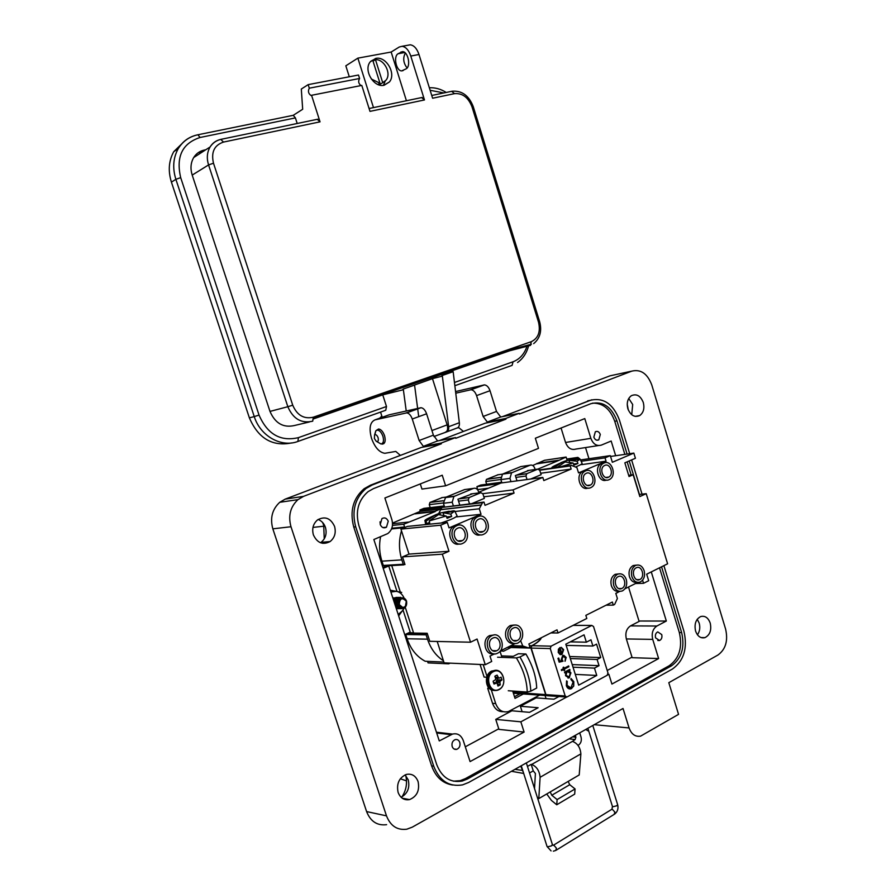 <?xml version="1.0" encoding="UTF-8"?>
<svg xmlns="http://www.w3.org/2000/svg" width="896" height="896" viewBox="0 0 896 896"><rect width="100%" height="100%" fill="white"/><g stroke="black" fill="none" stroke-linecap="round" stroke-linejoin="round"><path stroke-width="1.34" d="M413.582 634.637L413.168 633.382M631.994 657.149L607.219 670.477M498.77 728.806L465.304 746.805M585.525 447.574L588.963 458.73M628.51 587.014L639.117 621.421M520.106 693.739L514.483 696.696M503.317 711.67C498.333 711.883 494.738 709.106 492.531 703.326L487.715 688.307L488.757 687.77M486.741 677.23L484.12 677.085L480.077 664.462M520.173 693.75L514.494 696.73M486.998 676.435L483.213 664.608M539.661 695.117L508.334 711.581C502.555 712.88 498.344 710.214 495.69 703.584L491.266 689.741M523.376 693.974L515.021 698.376L512.691 691.051M501.962 657.373L500.013 651.258M487.715 688.307L489.384 688.419M495.354 677.354L498.232 677.275L497.134 675.114L494.838 676.278L495.914 679.414L493.125 681.206L494.021 684.04L496.171 683.211L493.382 682.629M493.405 671.642C483.974 675.92 489.966 694.602 499.072 689.36C508.39 685.026 502.499 666.546 493.405 671.642M498.232 677.275L495.398 677.466M495.734 678.216L498.792 677.936L498.299 677.376M498.792 677.936L495.779 678.317M496.272 678.362L498.971 678.037M499.565 678.037L501.054 677.141L501.95 679.963L500.517 681.016L496.866 680.366L497.784 679.874L497.336 678.25M496.283 683.043L496.227 681.162L500.517 681.016M500.102 681.576L496.149 681.386M496.138 682.494L499.968 682.595L500.024 681.811M499.968 682.595L496.149 682.618M496.171 683.211L493.371 682.584L497.146 683.29L497.963 686.067L500.248 684.88L499.968 682.718M497.605 684.006L500.248 684.88M496.227 681.162L496.866 680.366M495.32 675.875L497.134 675.114M497.784 679.874L501.95 679.963M491.982 635.611L492.083 635.555C501.077 630.862 506.755 649.107 497.582 653.195L497.291 653.33C488.309 657.81 482.821 639.565 491.982 635.611M493.36 653.733C484.826 655.558 481.477 639.038 489.686 635.578L493.741 635.029M508.29 637.728C507.035 632.162 508.48 628.085 512.624 625.52C516.992 624.064 520.195 625.834 522.245 630.84C523.499 636.485 522.01 640.573 517.776 643.104C513.475 644.47 510.317 642.678 508.29 637.728M513.968 643.507C510.25 643.843 507.584 641.906 505.982 637.694C504.728 632.128 506.173 628.074 510.306 625.509L514.136 625.027M613.782 585.637C612.606 580.373 613.861 576.576 617.557 574.235C621.477 572.947 624.378 574.694 626.27 579.477C627.446 584.786 626.147 588.594 622.395 590.901C618.52 592.122 615.653 590.363 613.782 585.637M619.147 591.259C615.586 591.842 612.987 589.994 611.363 585.715C610.198 580.451 611.453 576.666 615.149 574.336L618.397 573.922M631.893 576.688C630.728 571.48 631.96 567.717 635.589 565.432C639.43 564.178 642.275 565.914 644.134 570.64C645.299 575.904 644.045 579.667 640.36 581.941C636.563 583.128 633.741 581.381 631.893 576.688M637.19 582.288C633.662 582.904 631.086 581.078 629.462 576.789C628.309 571.581 629.541 567.829 633.158 565.544L636.328 565.141M604.038 463.03C611.587 459.357 617.198 475.462 609.728 479.349L609.146 479.651C601.675 483.403 595.918 467.398 603.322 463.4L604.038 463.03M606.48 480.054C599.043 483.314 593.701 467.622 600.936 463.725L604.195 462.963M585.558 470.882C593.253 467.152 598.954 483.37 591.36 487.334L590.744 487.659C583.139 491.478 577.293 475.373 584.808 471.274L585.558 470.882M588.022 488.074C580.462 491.277 575.131 475.552 582.445 471.587L585.794 470.792M477.982 516.634C486.494 512.523 492.744 529.323 484.422 533.882L483.582 534.318C475.194 538.518 468.754 521.886 476.974 517.171L477.982 516.634M480.446 534.822C472.192 537.589 466.984 521.797 474.712 517.406L478.699 516.387M456.904 525.605C465.573 521.416 471.946 538.306 463.478 542.998L462.594 543.458C454.048 547.725 447.485 531.014 455.84 526.176L456.904 525.605M459.357 543.973C450.968 546.65 445.805 530.869 453.611 526.389L457.733 525.314M586.309 473.278L585.782 473.558C580.406 476.47 584.562 487.984 590.005 485.262L590.464 485.027C595.874 482.182 591.786 470.602 586.309 473.278M457.722 528.158L456.971 528.55C451.002 532 455.661 543.95 461.787 540.904L462.437 540.568C468.462 537.208 463.904 525.157 457.722 528.158M478.778 519.165L478.083 519.534C472.203 522.894 476.773 534.789 482.787 531.798L483.392 531.474C489.328 528.203 484.848 516.219 478.778 519.165M513.318 628.051C506.912 630.84 510.798 643.742 517.082 640.573L517.261 640.494C523.678 637.65 519.702 624.747 513.408 628.018L513.318 628.051M492.778 638.12C486.237 640.965 490.179 653.99 496.597 650.776L496.787 650.686C503.328 647.774 499.296 634.749 492.867 638.075L492.778 638.12M618.218 576.632C612.461 579.118 616.101 591.405 621.734 588.515L621.869 588.448C627.626 585.917 623.918 573.642 618.285 576.61L618.218 576.632M636.238 567.806C630.594 570.237 634.189 582.411 639.71 579.566L639.834 579.51C645.478 577.024 641.827 564.872 636.294 567.773L636.238 567.806M604.766 465.405L604.262 465.662C598.976 468.507 603.075 479.954 608.418 477.277L608.843 477.053C614.174 474.264 610.154 462.773 604.766 465.405M494.413 653.878L489.978 656.085L491.702 661.472L485.274 664.698L477.064 639.027L470.546 642.208L442.333 554.176L448.974 551.275L440.642 525.202L447.283 522.402L449.03 527.89L481.04 514.293L479.293 508.794L482.485 502.701L483.986 502.074L485.016 505.333L514.058 493.102L483.862 496.798M514.058 493.102L513.05 489.888L482.866 493.674M573.474 466.267L571.57 465.36L570.192 465.931L571.166 469.056L543.816 480.57L542.819 477.411L513.05 489.888M500.259 650.955L514.942 643.642M520.666 640.786L522.771 645.982L526.366 647.203L508.715 646.744M619.797 591.36L615.798 593.354L617.389 598.506L614.634 604.442L613.301 605.114L612.36 602.045L585.85 615.362L586.813 618.464L558.006 632.99L557.021 629.843L528.886 643.978L529.906 647.17L528.45 647.898L526.366 647.203M624.926 588.795L637.818 582.378M573.653 466.245L576.912 467.645L578.536 472.886L606.054 461.194L605.024 457.867L610.31 455.638L612.349 462.28L633.842 453.096L635.421 458.282L624.848 462.829L629.037 476.538L633.17 474.723L639.845 496.563L646.218 493.685L667.61 563.797L646.677 574.19L648.682 580.72L643.552 583.296L642.6 580.182M481.242 505.064L440.675 509.712L441.896 507.438L483.986 502.074M453.309 505.669L452.211 502.208L443.397 503.272L444.494 506.699L444.259 505.949L440.182 507.629L440.619 508.973L420.291 511.314L392.538 523.074M478.946 492.923L478.453 491.378C477.389 488.779 475.72 487.782 473.446 488.41L453.88 496.507L452.211 502.208M459.738 504.907L457.934 499.24L472.662 493.718M478.722 492.218L501.066 482.989L542.819 477.411M497.997 484.254L501.704 482.238L501.906 482.877L500.875 479.629L502.477 474.13L520.811 466.581L529.962 465.237C532.101 464.654 533.691 465.629 534.71 468.171L535.125 469.504M485.274 664.698L444.114 662.872L437.203 641.458M470.546 642.208L429.789 641.301L427.19 633.27L407.658 633.304L426.552 633.573L426.093 634.827L427.493 639.173C430.696 648.704 436.016 655.906 443.43 660.766M403.838 564.861L384.362 566.014L383.32 565.454L381.92 561.165L401.845 559.866L403.267 564.256L404.981 564.547L402.506 556.886L409.002 554.098L400.938 529.11L407.434 526.411L447.283 522.402M440.675 509.712L438.782 513.352M443.397 503.272L445.648 497.314L464.542 489.586L473.446 488.41M571.166 469.056L540.68 473.256M606.054 461.194L581.594 464.632M581.134 461.294L605.024 457.867M610.31 455.638L580.485 459.95M633.842 453.096L610.557 456.456M628.656 475.294L633.17 474.723M646.218 493.685L639.195 494.446M643.552 583.296L635.466 583.542M558.006 632.99L550.917 632.912M442.333 554.176L402.506 556.886M391.731 565.578L400.322 592.088M405.227 607.219L413.616 633.08L427.19 633.27M448.974 551.275L409.002 554.098M440.642 525.202L400.938 529.11M481.04 514.293L456.624 516.869M441.896 507.438L482.485 502.701M529.234 470.333L515.346 475.574L517.003 480.861M511.123 647.438L503.552 651.213L500.483 650.843M510.978 481.667L509.947 478.386L511.538 472.842L529.962 465.237M570.192 465.931L539.728 470.221M606.066 605.203L613.301 605.114M510.821 645.691L522.771 645.982M479.293 508.794L454.955 511.493M440.742 509.578L481.32 504.93M571.57 465.36L539.571 469.874M528.45 647.898L507.506 647.349M508.782 646.71L526.243 647.158M440.776 509.667L481.342 505.03M578.469 459.256L580.16 459.2L577.058 461.272L577.954 463.422L576.106 464.24L573.944 465.102L573.048 462.952L559.877 467.006M575.445 467.018L576.99 466.379C581.045 464.643 582.702 463.512 581.952 462.986L580.149 459.245M569.61 462.202L569.027 460.331L577.058 461.272M573.507 464.05L577.954 463.422M578.245 458.763L569.027 460.331M557.234 467.376L565.029 461.989L573.048 462.952M562.016 463.702L561.646 462.482L553.851 467.858M552.272 468.082L552.026 468.003C551.309 467.634 552.317 466.816 555.016 465.539L561.646 462.482M565.992 461.955L565.634 460.824L560.851 462.683M572.566 459.368L565.634 460.824M617.624 592.446L618.43 592.043M615.81 593.41L617.646 592.536M492.957 654.595L494.648 653.878M490 656.118L490.773 655.682M490.795 655.782L490.022 656.186M441.134 523.018L450.486 519.646C455.549 517.451 457.677 516.018 456.848 515.334L454.709 510.989L450.722 514.114L451.674 516.41L447.104 518.325L446.163 516.029L429.274 520.912L438.502 514.629L446.163 516.029M454.709 510.989L453.499 510.798L453.79 511.414M443.878 515.312L443.05 512.736L450.722 514.114M446.544 516.947L451.674 516.41M429.554 522.402L426.552 523.667L429.722 523.342L429.274 520.912M453.499 510.798L443.05 512.736M435.68 516.163L435.31 514.976L426.709 520.699L426.104 521.237L426.552 523.667M426.104 521.237L425.062 521.08C424.267 520.587 425.634 519.512 429.162 517.843L435.31 514.976M440.362 514.696L439.846 513.083L435.008 515.043M449.154 511.213L439.846 513.083M404.757 634.659L410.189 632.117M385.717 565.936L388.73 565.97L383.208 568.344M382.95 567.549L386.277 566.115M381.92 561.165C379.378 553.123 378.93 544.981 380.576 536.738M444.259 505.949L423.898 508.357L419.866 510.003L420.291 511.314M442.299 497.571L429.946 502.454L429.274 504.672L430.214 507.606M477.579 489.709L476.93 486.618L480.726 485.05L501.704 482.238M498.064 474.768L486.45 479.382L485.811 481.533L486.674 484.254M532.706 465.483L544.544 460.286L566.115 457.061L558.275 460.645L536.771 463.814M573.25 459.323L577.864 457.397L566.731 459.043M536.906 463.422L558.41 460.253M516.387 475.138L526.792 473.693L558.275 460.645M488.398 488.219L477.87 489.597M459.077 498.77L469.19 497.526L480.906 492.677L470.736 493.965M415.128 513.442L435.389 511.134L440.619 508.973M392.47 525.403L403.704 524.238L435.232 511.571L414.96 513.856M409.102 522.01L392.56 523.746M401.845 559.866C398.821 550.133 398.698 540.434 401.475 530.802M402.214 528.573L402.483 527.845L391.53 528.931M427.56 661.349L428.053 662.894L448.717 663.824L448.482 663.074M443.845 662.066L425.186 661.248C416.707 656.667 410.682 649.174 407.131 638.758L405.742 634.514L426.093 634.827M579.734 458.797L577.864 457.397M567.134 460.365L566.115 457.061M403.704 524.238L404.589 526.971L402.483 527.845M448.717 663.824L450.094 663.141M527.397 470.602L537.835 469.112L539.762 470.299L541.128 474.678L530.712 479.024M526.792 473.693L525.952 476.034L527.038 479.517M497.862 483.818L476.93 486.618M480.906 492.677L482.933 493.875L484.355 498.378L472.203 503.451M469.19 497.526L468.294 499.946L469.504 503.765M440.182 507.629L419.866 510.003M391.81 528.248L404.589 526.971M413.526 632.811L410.402 632.766L403.066 610.165M396.973 591.371L388.73 565.97M399.246 604.554C399.862 598.114 402.226 597.05 406.314 601.362L405.406 606.189L404.32 607.04L402.662 607.432L399.246 604.554M405.406 606.189C402.987 608.619 400.557 608.619 398.126 606.166L401.274 608.586C405.474 608.35 407.232 605.842 406.538 601.07C405.328 598.304 403.48 597.374 400.994 598.282C398.832 599.693 398.149 601.81 398.944 604.632L402.662 607.432M397.992 606.144L397.074 604.587L397.835 599.726M398.227 606.502L396.95 604.587L398.026 599.402M396.995 606.155L396.077 604.61L396.838 599.749M397.23 606.514L395.954 604.61L397.029 599.424M395.998 606.166L395.091 604.621L395.842 599.782M394.755 603.882L396.043 599.458M393.982 601.485L394.856 599.805M393.915 601.294L395.046 599.48M394.509 600.914L394.789 601.686M394.464 601.082L394.733 601.966M402.27 607.41L398.059 604.576M402.203 607.41L397.936 604.576M401.766 607.32L400.77 607.902M401.206 607.13L400.344 607.432M398.978 607.376L397.354 606.514L397.79 606.066M399.022 607.41L397.544 606.76M400.221 607.141L399.56 607.41M399.09 607.477L398.149 607.421L399.078 607.466M397.981 607.387L396.357 606.525M398.026 607.421L396.547 606.771M396.234 606.525L395.114 605.002M397.186 607.466L398.082 607.477L397.152 607.432M396.984 607.398L395.707 606.805M397.029 607.432L395.741 606.917M398.754 604.05L398.35 605.214M398.686 603.758L398.283 605.091M394.856 601.966L394.878 603.87M394.8 602.392L394.811 603.456M398.126 606.166L397.578 605.013C396.726 601.843 397.477 599.435 399.829 597.789L404.768 598.595M401.274 608.586L397.454 605.013C396.603 601.843 397.354 599.435 399.706 597.789L404.387 598.349M401.912 608.642C399.414 608.81 397.645 607.6 396.581 605.024C395.741 601.854 396.491 599.458 398.832 597.811L402.864 597.89M401.811 608.642C399.302 608.821 397.522 607.611 396.458 605.024C395.618 601.866 396.368 599.458 398.709 597.811L400.624 597.296M401.218 608.574L400.781 608.664C398.35 608.765 396.614 607.555 395.595 605.035C394.744 601.877 395.494 599.48 397.846 597.834L401.934 597.957M400.725 608.664C398.261 608.798 396.502 607.589 395.472 605.046C394.621 601.877 395.371 599.48 397.723 597.834L401.834 597.979M400.221 608.586L395.797 607.074M399.728 608.675L395.864 607.275M399.728 608.451L398.854 608.686M398.798 608.698L396.144 608.16M398.731 608.686L396.178 608.238M398.731 608.462L397.869 608.698M398.238 608.608L396.76 608.485M397.746 608.709L396.301 608.642M393.03 598.562L396.234 597.43M392.997 598.483L396.166 597.442M393.288 599.379L394.878 597.901L397.219 597.408M393.254 599.256L396.659 597.386M393.669 600.522L395.864 597.878L398.205 597.386M393.613 600.354L395.741 597.878L398.149 597.397M394.24 602.302L396.85 597.856L399.202 597.363M394.15 602.022L396.726 597.856L401.139 598.214M404.018 597.968C402.427 594.294 399.907 592.066 396.469 591.282L390.902 592.032M393.96 597.834L393.232 598.08M396.245 602.09L396.256 603.635M395.965 604.643L395.662 605.226M396.301 601.675L396.323 604.061M398.182 614.432L402.752 610.635L404.074 608.104M398.653 615.866L404.499 607.835M401.688 592.413L390.41 590.218M510.91 647.539L530.936 648.077L545.653 694.602L513.094 692.328M508.278 690.749L527.218 692.048L530.79 691.163L536.693 688.05C536.267 676.872 532.672 665.515 525.896 653.979L518.392 653.733L513.274 656.32L501.491 655.906M573.093 625.386L591.774 625.43L593.522 626.506L607.97 672.885L607.208 675.27L566.877 697.043L565.186 695.957L545.933 694.624L546.011 695.251L545.653 694.602M565.992 696.976L547.109 695.722M530.936 648.077L531.115 647.293L531.216 648.077L550.267 648.592L551.085 646.162L532.123 645.691L531.149 647.158L531.843 645.691L529.413 645.635M525.896 653.979L519.938 656.992C526.725 668.573 530.331 679.963 530.79 691.163M497.582 657.216L516.376 657.899L519.938 656.992M572.208 664.586L599.043 665.672L594.462 668.114L573.026 667.195M570.315 641.872L586.365 642.186L590.968 639.811L592.906 646.027L566.182 645.4M592.906 646.027L596.557 644.123L600.734 657.552L569.677 656.522M570.304 658.538L597.106 659.478L599.043 665.672M540.814 637.986C540.053 640.237 537.062 642.813 531.843 645.691M550.267 648.592L565.186 695.957M545.933 694.624L531.216 648.077M532.123 645.691C537.566 642.656 540.646 640.002 541.352 637.717M591.685 625.475L551.085 646.162M575.288 674.386L596.758 675.45L594.462 668.114M561.232 647.326L563.035 650.093L561.882 653.52L560 647.55L558.41 649.208L558.23 652.434L560.022 654.539L562.016 654.405L563.651 649.667L561.232 647.326M561.322 669.749L561.579 670.566L563.696 669.458L564.066 670.634L564.704 670.298L564.334 669.122L568.904 666.725L568.646 665.907L564.077 668.304L563.707 667.139L563.069 667.475L563.438 668.64L561.322 669.749M567.224 681.374L566.574 680.893L566.339 685.653C567.269 688.24 568.826 689.304 571.01 688.822L573.742 686.067L573.798 681.654L571.077 678.496L570.875 679.437L573.082 682.046L570.92 687.926L567.078 685.317L567.224 681.374L566.507 681.038M586.365 642.186L584.058 634.827L565.802 644.179L578.67 685.16L596.758 675.45M597.106 659.478L600.734 657.552M569.744 669.413L564.536 672.146L564.794 672.963L565.757 672.459L565.555 675.707L568.971 677.947L570.942 672.896L569.106 670.701L570.002 670.23L569.744 669.413M558.701 658.022L557.973 658.403L559.149 662.155L563.024 661.226L562.027 659.411L562.912 656.387L565.443 657.765L565.051 661.259L566.194 657.429L562.677 655.558L561.243 659.646L561.725 660.643L559.686 661.136L558.701 658.022M561.232 647.371L563.651 649.667M563.36 649.656L562.016 654.405M561.725 654.394L560.661 654.685M559.765 647.685L561.882 653.52M563.696 669.458L561.534 670.421M563.461 667.262L564.077 668.304M568.4 666.042L568.904 666.725M568.613 666.714L564.334 669.122M564.043 669.11L564.704 670.298M567.078 685.317L566.933 681.363M566.787 685.306L569.8 688.05M571.054 678.586L573.798 681.654M573.507 681.643L573.742 686.067M573.451 686.045L571.57 688.576M571.278 688.554L569.677 688.979M569.498 669.536L570.002 670.23M569.71 670.208L569.106 670.701M568.814 670.69L570.942 672.896M570.651 672.874L569.33 677.79M569.038 677.768L567.997 678.059M564.749 672.829L565.757 672.459M558.454 658.146L559.686 661.136M563.685 655.278L566.194 657.429M565.902 657.429L564.995 661.069M563.562 656.197L562.912 656.387M562.621 656.376L562.027 659.411M561.736 659.4L563.024 661.226M562.733 661.214L559.126 662.077M559.619 648.704L561.21 653.766L559.888 653.52L558.858 652.053L559.619 648.704L558.566 652.053L560.661 653.778M568.019 677.163L565.902 675.349L567.123 671.574L568.198 671.362M565.902 675.349L567.123 671.574M567.414 671.586L570.293 673.198L569.083 676.973L566.194 675.36M628.264 409.864L627.234 404.242M376.443 430.304L378.582 428.994C381.046 429.374 383.04 431.614 384.563 435.725C385.829 440.765 385.112 443.554 382.413 444.102L381.45 443.912M386.613 824.667C377.205 825.843 370.53 821.475 366.598 811.574L272.832 528.83C269.92 518.134 272.216 509.286 279.742 502.298L285.219 499.117L421.344 447.44L441.358 443.789L441.134 443.072L423.338 446.342L419.138 440.518L412.261 419.014C410.883 415.274 409.035 413.224 406.717 412.877L375.088 419.843C370.003 422.072 368.805 428.254 371.526 438.368C374.886 447.462 379.322 452.446 384.832 453.298L395.808 451.427L400.378 455.392M322.672 543.334L323.187 542.181M324.251 538.866L323.702 525.269L322.594 522.48M401.934 796.891C406.235 790.294 407.501 783.16 405.742 775.522M627.85 408.71C630.605 415.419 634.558 417.704 639.71 415.565C643.507 412.709 644.694 408.363 643.306 402.517C640.528 395.741 636.541 393.478 631.322 395.718C627.626 398.597 626.461 402.931 627.85 408.71M628.746 398.474L632.688 404.499L631.736 414.725M313.387 534.878C317.262 543.043 322.84 545.261 330.131 541.542C334.734 537.723 336.213 532.672 334.555 526.389C330.602 518.056 324.923 515.906 317.509 519.926C313.13 523.768 311.763 528.752 313.387 534.878M318.136 519.478C321.63 520.856 324.072 523.488 325.438 527.374C327.074 533.602 325.606 538.597 321.026 542.382L320.477 542.741M398.104 792.4C400.366 798.078 404.174 800.475 409.517 799.602C416.976 796.477 419.821 790.462 418.085 781.57C415.755 775.746 411.835 773.371 406.336 774.435C399.101 777.694 396.368 783.675 398.104 792.4M405.093 774.883L408.251 779.89C409.976 787.83 407.602 793.632 401.106 797.272M695.576 631.053C697.581 636.395 700.706 638.59 704.962 637.638C709.934 635.04 711.693 630.202 710.226 623.112C708.21 617.702 705.04 615.507 700.706 616.549C695.834 619.192 694.12 624.03 695.576 631.053M697.234 619.259L699.171 623.078C700.347 627.514 699.776 631.422 697.458 634.816M452.178 746.514C453.107 748.832 454.642 749.773 456.77 749.336C459.469 748.082 460.477 745.774 459.794 742.437C458.864 740.096 457.318 739.155 455.157 739.626C452.491 740.902 451.506 743.198 452.178 746.514M380.229 524.518C381.651 527.632 383.734 528.528 386.456 527.218L388.237 521.237C386.803 518.101 384.72 517.205 381.965 518.56L380.229 524.518M655.581 637.862L659.546 640.528C661.595 639.442 662.334 637.448 661.73 634.57L657.742 631.904C655.704 633.002 654.976 634.995 655.581 637.862M593.846 437.125C594.989 439.846 596.624 440.765 598.786 439.858L600.298 434.482C599.166 431.738 597.52 430.83 595.347 431.749L593.846 437.125M588.818 731.259L585.726 729.478M406.526 780.886L400.322 778.77M463.445 431.458L458.819 427.683L457.106 427.986M439.354 440.608L485.24 423.181L505.926 419.149L505.714 418.466L519.21 413.325L519.422 413.997L631.792 371.134C640.763 369.018 647.416 373.598 651.739 384.854L725.614 629.115C728.224 640.73 725.67 649.365 717.954 655.021L668.808 682.685L678.552 714.358L640.562 736.154C635.275 737.005 631.445 734.261 629.082 727.944L623.022 708.478L412.272 827.154L406.795 829.203C397.264 830.424 390.499 825.978 386.49 815.853L290.987 526.747C288.019 515.805 290.349 506.766 297.976 499.632L303.52 496.373L441.358 443.789M502.51 416.629L610.042 375.816L631.792 371.134M519.21 413.325L500.707 416.987L496.507 411.443L490.011 390.712C488.69 387.106 486.842 385.168 484.445 384.888L455.56 391.563M505.714 418.466L487.323 422.061L483.123 416.472L476.56 395.606C475.238 391.978 473.379 390.018 471.005 389.726L455.762 393.187M505.926 419.149L455.762 438.29L455.538 437.595L437.595 440.933L433.395 435.154L426.597 413.795C425.23 410.088 423.371 408.05 421.042 407.714L389.144 414.814L375.088 419.843M591.786 399.784L370.317 485.262L364.112 488.746C353.058 498.4 349.597 511.157 353.752 527.005L431.614 765.856C435.68 777.034 442.68 783.429 452.614 785.019M441.134 443.072L455.538 437.595M487.323 422.061L500.707 416.987M423.338 446.342L437.595 440.933M663.891 565.645L683.939 631.299C687.758 648.144 683.917 660.733 672.403 669.054L468.608 782.488L462.594 784.874C449.176 787.102 439.544 780.875 433.709 766.17L355.701 526.803C351.546 510.91 354.995 498.131 366.072 488.454L372.277 484.971L589.926 400.389C603.254 397.13 613.077 403.637 619.382 419.899L629.709 453.701M631.613 459.928L642.051 494.133M627.099 454.07L616.952 420.885C611.363 406.515 602.694 400.781 590.934 403.682L373.464 488.622L368.11 491.624C358.277 500.147 355.197 511.448 358.87 525.515L436.71 764.557C441.874 777.571 450.408 783.07 462.302 781.032L467.477 778.971L671.429 665.874C681.598 658.549 685.003 647.438 681.632 632.542L661.55 566.81M639.419 494.413L629.205 460.958M607.6 674.946L608.866 674.262L611.923 684.062L658.627 658.549L632.162 657.686L626.36 638.949C625.038 633.035 626.427 628.678 630.526 625.89L639.878 621.018L666.333 621.04L651.28 571.906M615.675 455.717L611.173 441.034L601.339 445.11C596.646 446.387 593.163 444.136 590.856 438.346L584.786 418.589L535.338 438.234L538.496 448.358L445.614 485.811L442.243 475.216L384.888 497.997L391.91 519.736C393.411 525.616 392.022 530.23 387.744 533.59L373.845 539.526L439.275 740.925L452.514 734.082C457.531 732.973 461.115 735.134 463.288 740.578L470.075 761.589L524.104 732.066L498.949 729.378L495.746 719.387L511.885 710.786L529.547 712.342L538.115 707.728L520.386 706.261L536.133 697.883L553.974 699.194L559.014 696.483M592.514 403.155C602.84 402.898 610.243 408.934 614.734 421.277L624.859 454.395M627.144 461.843L631.154 474.981M659.534 567.806L679.325 632.52C682.685 647.382 679.291 658.47 669.122 665.784L465.338 778.635L460.174 780.685L453.342 781.178M598.45 445.558L575.893 449.064C571.256 450.33 567.806 448.123 565.544 442.467L561.064 428.008M658.627 658.549L652.725 639.386C651.37 633.326 652.77 628.88 656.902 626.013L666.333 621.04M524.104 732.066L520.845 721.829L566.608 697.099M520.845 721.829L495.746 719.387M607.981 674.218L608.866 674.262M546.056 698.611L545.07 695.498M522.122 711.682L520.386 706.261M420.291 483.93L421.949 489.082L445.614 485.811M556.752 804.776L557.122 799.568L575.075 788.95L574.683 794.125L556.752 804.776L551.443 800.442L546.739 793.957M575.075 788.95L569.744 784.706L568.154 781.424L579.208 774.95L580.877 753.872C580.283 747.432 577.483 743.266 572.454 741.373L575.142 739.536L575.904 737.206L575.31 735.336M537.354 797.418L538.798 798.605L550.2 791.941L551.79 795.256L569.744 784.706M579.723 732.861L581.034 737.027C581.851 740.589 580.978 743.31 578.413 745.17L578.021 745.394M523.712 773.461L511.47 771.288M527.453 766.405L531.182 764.378L533.254 770.874L535.405 773.506L534.52 788.525M533.254 770.874L529.547 772.979M538.798 798.605L540.109 777.291C539.437 770.762 536.614 766.472 531.653 764.445L531.182 764.378M523.477 772.722L520.733 766.069M557.122 799.568L551.79 795.256M374.853 434.75L375.816 430.797L377.429 430.08C379.691 430.438 381.517 432.499 382.917 436.274C384.082 440.899 383.432 443.464 380.946 443.968L376.219 441.235M374.394 438.48L374.573 434.974C375.838 434.19 377.026 435.109 378.112 437.73C378.739 440.854 378.09 442.008 376.152 441.19L374.394 438.48M385.224 81.088L383.387 85.366M375.704 58.419C386.165 55.866 396.536 73.853 389.379 81.995L384.138 85.243C373.878 87.976 363.227 70.246 370.194 61.891L375.704 58.419M407.086 67.984C403.312 62.955 402.73 57.971 405.362 53.043M349.294 76.776L345.822 65.811L357.862 58.139L391.16 52.035L399.246 47.018L402.058 46.301C405.81 46.838 408.722 50.086 410.782 56.045L424.48 99.949L369.981 111.373L361.794 85.422L311.562 95.29L320.04 121.845L223.541 142.072C214.29 145.152 210.941 152.197 213.494 163.206L292.734 405.194C297.08 415.307 303.946 419.317 313.32 417.2L531.339 341.667C538.294 338.229 540.691 331.744 538.53 322.213L472.002 106.826C468.306 97.406 462.47 93.016 454.518 93.643L432.611 98.235L418.992 54.51C416.942 48.586 414.03 45.349 410.267 44.811L408.072 45.203M406.078 68.869C411.13 66.416 408.106 51.486 402.562 51.621L398.115 53.738C393.12 56.314 396.2 71.053 401.677 70.896L406.078 68.869M514.774 347.413L509.645 350.795L432.018 377.742L432.32 378.706M380.554 412.093L381.954 416.438L379.4 418.309M291.726 442.915C272.406 446.813 258.283 438.458 249.379 417.861L171.416 182.123C167.944 170.901 168.728 160.754 173.768 151.659L184.822 140.874M391.16 52.035L406.414 100.744M421.613 97.574L424.48 99.949M447.138 431.738L457.128 427.974C458.853 427.459 459.603 425.701 459.346 422.722L453.152 371.694L442.277 375.469L448.65 426.731C448.907 429.722 448.179 431.48 446.454 431.995L433.91 436.52M373.475 107.598L357.862 58.139M197.422 134.87L293.238 115.315L302.68 109.267L301.302 89.051L308.157 84.638L309.299 88.189C307.798 91.123 308.336 93.542 310.923 95.446L311.472 95.334M406.224 410.984L403.278 389.043L402.36 389.962M405.003 388.438L432.477 378.65L441.336 376.387M320.04 121.845L317.218 119.314M293.238 115.315L295.411 117.902L297.203 123.48M311.562 95.29L310.923 95.446M361.021 85.568C358.49 83.619 358.019 81.256 359.598 78.478L309.299 88.189M359.598 78.478L358.501 75.018L308.157 84.638M298.077 441.392L385.75 410.256L386.49 406.504L298.446 437.629C280.571 441.818 267.434 434.302 259.045 415.094L180.69 177.643C175.851 156.677 182.314 143.293 200.066 137.491L295.411 117.902M402.091 390.051L382.749 394.856L386.49 406.504M511.078 350.19L512.859 348.074M441.056 376.488L442.277 375.469M403.278 389.043L414.568 385.112L417.637 408.419M313.656 418.846L382.749 394.856M205.789 149.755L204.198 150.091C199.685 151.099 196.19 153.586 193.704 157.539C190.702 162.747 190.198 168.594 192.203 175.09L269.987 411.41C275.162 423.338 283.326 428.042 294.482 425.51L309.411 421.96M432.477 378.65L447.149 424.872C448.179 428.915 447.597 431.357 445.413 432.197M418.723 416.662L417.682 408.789M508.928 351.042L511 348.723M201.04 152.813L199.461 153.149M313.589 418.309L503.686 352.341L508.021 349.754M313.611 418.466L505.411 351.893L510.003 349.07M202.418 151.928L200.827 152.264M379.803 83.35L380.094 84.258L378.448 84.706M377.888 84.482L379.982 83.238L372.725 60.155L370.597 61.387M371.291 78.982L379.982 83.238M373.038 61.163L375.48 59.64L382.726 82.701L380.094 84.258M379.12 84.941L380.397 84.078M375.48 59.64C384.317 59.08 391.709 73.651 385.974 80.237L382.726 82.701M380.016 521.83L380.33 524.787M492.531 703.326L495.69 703.584M497.392 670.578L492.654 671.138C488.219 674.038 486.674 678.451 488.029 684.365C490.011 689.326 493.214 691.275 497.638 690.222L498.613 689.797M495.701 670.387L491.658 671.082C487.234 673.982 485.688 678.395 487.043 684.309C488.499 688.262 490.986 690.334 494.502 690.525M496.966 683.2L493.696 682.45M496.955 680.299L500.584 680.938M454.462 496.194L445.648 497.314M502.981 473.872L512.042 472.584M500.875 479.629L509.947 478.386M486.64 479.282L500.651 477.333M502.454 474.141L497.493 474.846M430.158 502.342L443.195 500.73M446.242 497.067L441.638 497.65M485.811 481.533L500.83 479.472M515.917 477.4L525.952 476.034M429.274 504.672L443.318 502.97M458.539 501.133L468.294 499.946M383.32 565.454L403.267 564.256M427.493 639.173L407.131 638.758M516.376 657.899C523.342 669.48 526.96 680.87 527.218 692.048M312.962 527.408L323.982 526.187M594.238 724.685L629.082 727.944M470.434 389.794L483.885 384.955M476.56 395.606L490.011 390.712M483.123 416.472L496.507 411.443M406.179 412.933L420.493 407.77M412.261 419.014L426.597 413.795M419.138 440.518L433.395 435.154M285.219 499.117L303.52 496.373M272.832 528.83L290.987 526.747M366.598 811.574L386.49 815.853M433.709 766.17L431.614 765.856M355.701 526.803L353.752 527.005M372.277 484.971L370.317 485.262M589.926 400.389L587.731 400.814M614.734 421.277L616.952 420.885M679.325 632.52L681.632 632.542M669.122 665.784L671.429 665.874M465.338 778.635L467.477 778.971M630.526 625.89L656.902 626.013M652.725 639.386L626.36 638.949M451.102 734.675L436.699 732.984M565.544 442.467L590.856 438.346M550.2 791.941L568.154 781.424M572.622 736.848L575.904 737.206M575.142 739.536L569.05 738.864M531.653 764.445L572.454 741.373M514.942 769.339L522.11 770.37M540.109 777.291L580.877 753.872M546.986 846.283L547.613 846.821L551.488 845.891L552.395 844.525L526.344 762.922M553.358 851.178L555.8 850.438L556.405 848.142L553.806 845.13L552.989 845.365M556.416 850.058L614.197 814.363L614.869 812.09L612.27 809.222L611.318 809.603M592.794 725.491L617.613 804.574L616.818 805.784L613.054 806.702L612.36 806.176M400.826 52.069L402.976 51.677M404.746 52.506L398.115 53.738M443.845 92.949L430.136 90.283M454.462 382.48L513.061 361.771C519.725 359.218 524.362 354.054 526.971 346.282M410.782 56.045L418.992 54.51M454.518 93.643L451.64 91.325M513.061 361.771L512.098 365.378L454.854 385.706M509.645 350.795L530.544 345.33M171.416 182.123L175.874 179.323C172.379 168.022 173.163 157.808 178.226 148.669C182.302 141.893 188.059 137.458 195.507 135.352M249.379 417.861L254.251 416.584L175.874 179.323L180.69 177.643M298.446 437.629L297.886 441.459C281.355 447.832 260.322 436.128 254.251 416.584L259.045 415.094M381.92 416.326L381.058 416.64M472.002 106.826L473.301 106.814L539.672 321.776L538.53 322.213M531.339 341.667L530.32 345.408M313.32 417.2L312.704 421.176C301.392 423.741 293.104 418.925 287.84 406.717L269.987 411.41M292.734 405.194L287.84 406.717L208.566 164.92L192.203 175.09M213.494 163.206L208.566 164.92C206.528 158.278 207.032 152.298 210.067 147L193.704 157.539M223.541 142.072L220.763 139.406M220.08 139.574C215.79 140.694 212.453 143.17 210.067 147C212.8 142.856 216.541 140.28 221.301 139.283L317.789 119.202M448.65 426.731L459.346 422.722M173.768 151.659L178.226 148.669C182.885 141.187 189.448 136.55 197.915 134.77L200.066 137.491M447.149 424.872L431.928 430.55M503.686 352.341L505.411 351.893M497.638 690.222L498.658 689.797M492.722 690.29C484.926 688.789 484.086 674.251 491.624 671.082L493.405 670.802C502.958 666.915 508.267 685.048 498.96 689.651M492.083 635.555L489.787 635.522M512.624 625.52L510.306 625.509M617.557 574.235L615.149 574.336M635.589 565.432L633.158 565.544M513.318 640.506L517.082 640.573M492.632 650.653L496.597 650.776M618.811 588.594L621.734 588.515M636.91 579.667L639.71 579.566M603.322 463.4L600.936 463.725M584.808 471.274L582.445 471.587M476.974 517.171L474.712 517.406M455.84 526.176L453.611 526.389M453.88 496.507L445.066 497.616M587.317 485.408L590.464 485.027M458.069 540.915L462.437 540.568M479.259 531.832L483.392 531.474M605.853 477.434L608.843 477.053M500.136 651.101L500.976 651.134M511.538 472.842L502.477 474.13M580.16 459.2L570.718 460.298M555.867 466.155L553.034 467.97M454.899 511.37L444.461 512.77M425.062 521.08L425.645 524.574M426.709 520.699L425.958 521.237M526.59 473.794L516.13 475.25M500.64 477.4L486.45 479.382M468.966 497.638L458.763 498.904M443.184 500.819L429.946 502.454M513.397 693.269L546.493 695.598M573.171 625.341L591.774 625.43M382.413 444.102L383.947 443.531M635.141 416.371L639.71 415.565M321.026 542.382L330.131 541.542M402.226 798.202L409.517 799.602M701.042 637.582L704.962 637.638M454.026 748.978L456.77 749.336M382.928 527.576L386.456 527.218M657.787 640.494L659.546 640.528M596.747 440.194L598.786 439.858M471.005 389.726L484.445 384.888M406.717 412.877L421.042 407.714M279.742 502.298L297.976 499.632M364.112 488.746L366.072 488.454M460.174 780.685L462.302 781.032M436.453 732.211L452.514 734.082M377.429 430.08L379.725 429.251M374.573 434.974L375.816 430.797M382.357 443.442L384.642 442.59M551.062 850.886L547.075 846.541L521.248 765.778M552.474 844.76L553.28 845.32L611.968 809.211L612.438 806.422L587.877 728.258M617.691 804.821C618.531 808.573 617.59 811.619 614.846 813.949M389.379 81.995L383.734 85.322M401.677 70.896L403.066 70.627M402.058 46.301L410.267 44.811M431.749 95.469L452.245 91.202C462.011 90.518 469.022 95.682 473.267 106.702M446.23 92.456C440.765 89.018 435.142 87.461 429.352 87.763M517.563 362.51C522.995 358.613 526.68 353.069 528.595 345.856M531.418 344.21L512.96 349.037M533.669 343.627C540.042 338.318 542.046 331.05 539.683 321.798M369.085 108.517L422.218 97.451M508.715 350.146L506.99 350.594"/></g></svg>
